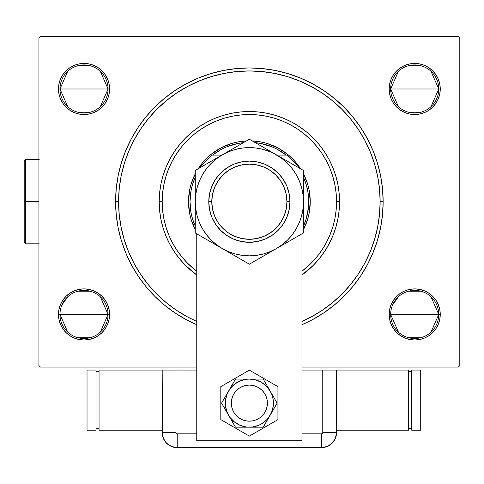 <?xml version="1.0" encoding="UTF-8"?>
<svg xmlns="http://www.w3.org/2000/svg" width="484" height="484" viewBox="0 0 484 484"><rect width="100%" height="100%" fill="white"/><g stroke="black" fill="none" stroke-linecap="round" stroke-linejoin="round"><path stroke-width="0.73" d="M364.682 263.387A130.771 130.771 0 0 0 380.134 201.719L383.14 201.719A133.778 133.778 0 0 1 301.974 324.716L312.428 319.694L323.687 312.948L334.232 305.126L343.961 296.311L352.776 286.582L360.598 276.037L367.344 264.778L372.958 252.908L377.381 240.548L380.569 227.813L382.499 214.829L383.14 201.719L382.499 188.603L380.569 175.619L377.381 162.884L372.958 150.524L367.344 138.654L360.598 127.395L352.776 116.85L343.961 107.121L334.232 98.306L323.687 90.484L312.428 83.738L300.558 78.124L288.198 73.701L275.463 70.513L262.479 68.583L249.363 67.941L236.252 68.583L223.269 70.513L210.534 73.701L198.174 78.124L186.304 83.738L175.045 90.484L164.499 98.306L154.771 107.121L145.956 116.85L138.134 127.395L131.388 138.654L125.773 150.524L121.351 162.884L118.157 175.619L116.233 188.603L115.591 201.719L118.592 201.719A130.771 130.771 0 0 0 134.05 263.387A130.771 130.771 0 0 1 134.05 140.045A130.771 130.771 0 0 0 118.592 201.719L115.591 201.719A133.778 133.778 0 0 1 249.363 67.941A133.778 133.778 0 0 1 383.14 201.719L380.134 201.719A130.771 130.771 0 0 0 364.682 140.045A130.771 130.771 0 0 1 364.682 263.387L358.148 274.295A130.771 130.771 0 0 1 321.945 310.498A130.771 130.771 0 0 0 358.148 274.295M358.148 129.137A130.771 130.771 0 0 0 321.945 92.934A130.771 130.771 0 0 1 358.148 129.137L364.694 140.07L370.181 151.673L374.507 163.755L370.181 151.673M311.037 86.4A130.771 130.771 0 0 0 187.695 86.4A130.771 130.771 0 0 1 311.037 86.4L321.945 92.934M176.787 92.934A130.771 130.771 0 0 0 140.584 129.137A130.771 130.771 0 0 1 176.787 92.934L187.719 86.388L199.323 80.901L211.405 76.575L199.323 80.901M430.984 296.746L438.758 314.449A24.049 24.049 0 0 0 414.709 290.4A24.049 24.049 0 0 0 390.655 314.449L389.154 314.449A25.555 25.555 0 0 1 414.709 288.9A25.555 25.555 0 0 1 440.259 314.449L390.655 314.449A24.049 24.049 0 0 1 414.709 290.4A24.049 24.049 0 0 1 438.758 314.449L430.984 332.151M100.303 296.746L108.071 314.449A24.049 24.049 0 0 0 84.022 290.4A24.049 24.049 0 0 0 59.974 314.449L58.473 314.449A25.555 25.555 0 0 1 84.022 288.9A25.555 25.555 0 0 1 109.578 314.449L59.974 314.449A24.049 24.049 0 0 1 84.022 290.4A24.049 24.049 0 0 1 108.071 314.449L100.303 332.151M100.303 71.281L108.071 88.983A24.049 24.049 0 0 0 84.022 64.935A24.049 24.049 0 0 0 59.974 88.983L58.473 88.983A25.555 25.555 0 0 1 84.022 63.428A25.555 25.555 0 0 1 109.578 88.983L59.974 88.983A24.049 24.049 0 0 1 84.022 64.935A24.049 24.049 0 0 1 108.071 88.983L100.303 106.686M430.984 71.281L438.758 88.983A24.049 24.049 0 0 0 414.709 64.935A24.049 24.049 0 0 0 390.655 88.983L389.154 88.983A25.555 25.555 0 0 1 414.709 63.428A25.555 25.555 0 0 1 440.259 88.983L390.655 88.983A24.049 24.049 0 0 1 414.709 64.935A24.049 24.049 0 0 1 438.758 88.983L430.984 106.686M61.898 305.017L67.748 296.746M77.948 291.18L90.097 291.18M398.429 106.686L390.655 88.983L398.429 71.281M408.635 65.715L420.777 65.715M392.584 305.017L398.429 296.746M408.635 291.18L420.777 291.18M67.748 106.686L59.974 88.983L67.748 71.281M77.948 65.715L90.097 65.715M458.3 36.373L40.432 36.373L458.3 36.373L459.8 37.879L459.8 365.553L459.8 37.879L458.3 36.373M38.932 37.879L38.932 365.553L38.932 37.879L40.432 36.373L38.932 37.879M40.432 367.06L196.758 367.06L40.432 367.06L38.932 365.553L40.432 367.06M301.974 367.06L458.3 367.06L301.974 367.06M109.088 309.464L107.63 304.672L105.27 300.255L102.094 296.383L98.222 293.201L93.805 290.842L89.008 289.39L84.022 288.9L79.037 289.39L74.246 290.842L69.829 293.201L65.957 296.383L62.775 300.255L60.415 304.672L58.963 309.464L58.473 314.449L58.963 319.434L60.415 324.226L62.775 328.648L65.957 332.52L69.829 335.696L74.246 338.056L79.037 339.514L84.022 340.004L89.008 339.514L93.805 338.056L98.222 335.696L102.094 332.52L105.27 328.648L107.63 324.226L109.088 319.434L109.578 314.449L109.088 309.464L107.63 304.672L105.27 300.255L102.094 296.383M60.415 79.207L58.963 83.998L58.473 88.983L58.963 93.969L60.415 98.76L62.775 103.183L65.957 107.055L69.829 110.231L74.246 112.59L79.037 114.049L84.022 114.539L89.008 114.049L93.805 112.59L98.222 110.231L102.094 107.055L105.27 103.183L107.63 98.76L109.088 93.969L109.578 88.983L109.088 83.998L107.63 79.207L105.27 74.79L102.094 70.918L98.222 67.736L93.805 65.376L89.008 63.924L84.022 63.428L79.037 63.924L74.246 65.376L69.829 67.736L65.957 70.918L62.775 74.79L60.415 79.207L58.963 83.998M435.951 74.79L432.775 70.918L428.903 67.736L424.486 65.376L419.695 63.924L414.709 63.428L409.724 63.924L404.926 65.376L400.51 67.736L396.638 70.918L393.462 74.79L391.096 79.207L389.644 83.998L389.154 88.983L389.644 93.969L391.096 98.76L393.462 103.183L396.638 107.055L400.51 110.231L404.926 112.59L409.724 114.049L414.709 114.539L419.695 114.049L424.486 112.59L428.903 110.231L432.775 107.055L435.951 103.183L438.316 98.76L439.768 93.969L440.259 88.983L439.768 83.998L438.316 79.207L435.951 74.79L432.775 70.918M439.768 309.464L438.316 304.672L435.951 300.255L432.775 296.383L428.903 293.201L424.486 290.842L419.695 289.39L414.709 288.9L409.724 289.39L404.926 290.842L400.51 293.201L396.638 296.383L393.462 300.255L391.096 304.672L389.644 309.464L389.154 314.449L389.644 319.434L391.096 324.226L393.462 328.648L396.638 332.52L400.51 335.696L404.926 338.056L409.724 339.514L414.709 340.004L419.695 339.514L424.486 338.056L428.903 335.696L432.775 332.52L435.951 328.648L438.316 324.226L439.768 319.434L440.259 314.449L439.768 309.464L438.316 304.672M459.8 365.553L458.3 367.06L459.8 365.553M115.591 201.719L116.233 214.829L118.157 227.813L121.351 240.548L125.773 252.908L131.388 264.778L138.134 276.037L145.956 286.582L154.771 296.311L164.499 305.126L175.045 312.948L186.304 319.694L196.758 324.716A133.778 133.778 0 0 1 115.591 201.719M389.644 93.969L391.096 98.76L393.462 103.183L396.638 107.055M409.724 114.049L414.709 114.539L419.695 114.049M428.903 110.231L432.775 107.055M438.316 98.76L439.768 93.969M400.51 67.736L396.638 70.918L393.462 74.79M391.096 79.207L389.644 83.998M58.963 93.969L60.415 98.76M65.957 107.055L69.829 110.231M79.037 114.049L84.022 114.539L89.008 114.049M93.805 112.59L98.222 110.231L102.094 107.055L105.27 103.183L107.63 98.76L109.088 93.969M62.775 328.648L65.957 332.52M98.222 335.696L102.094 332.52L105.27 328.648M107.63 324.226L109.088 319.434M89.008 289.39L84.022 288.9L79.037 289.39M69.829 293.201L65.957 296.383M60.415 304.672L58.963 309.464M438.316 324.226L439.768 319.434M432.775 296.383L428.903 293.201M419.695 289.39L414.709 288.9L409.724 289.39M404.926 290.842L400.51 293.201L396.638 296.383L393.462 300.255L391.096 304.672L389.644 309.464M311.037 317.032A130.771 130.771 0 0 1 301.974 321.436A130.771 130.771 0 0 0 311.037 317.032L301.974 321.436A130.771 130.771 0 0 0 380.134 201.719L379.504 214.533L377.623 227.226L374.507 239.677L370.181 251.759L364.694 263.363M187.695 317.032A130.771 130.771 0 0 0 196.758 321.436A130.771 130.771 0 0 1 187.695 317.032L176.787 310.498A130.771 130.771 0 0 1 140.584 274.295A130.771 130.771 0 0 0 176.787 310.498M124.225 239.677L128.55 251.759L124.225 239.677L121.109 227.226L119.227 214.533L118.592 201.719A130.771 130.771 0 0 1 249.363 70.948A130.771 130.771 0 0 1 380.134 201.719L379.504 188.899L377.623 176.206L374.507 163.755M187.719 317.044L196.758 321.436A130.771 130.771 0 0 1 118.592 201.719L119.227 188.899L121.109 176.206L124.225 163.755L128.55 151.673L134.038 140.07L140.584 129.137M84.022 88.983L108.071 88.983A24.049 24.049 0 0 1 84.022 113.032A24.049 24.049 0 0 1 59.974 88.983L84.022 88.983M90.097 112.252L77.948 112.252M414.709 314.449L438.758 314.449A24.049 24.049 0 0 1 414.709 338.498A24.049 24.049 0 0 1 390.655 314.449L414.709 314.449M420.777 337.717L408.635 337.717M398.429 332.151L390.655 314.449A24.049 24.049 0 0 0 414.709 338.498A24.049 24.049 0 0 0 438.758 314.449L440.259 314.449A25.555 25.555 0 0 1 414.709 340.004A25.555 25.555 0 0 1 389.154 314.449L390.655 314.449M414.709 88.983L438.758 88.983A24.049 24.049 0 0 1 414.709 113.032A24.049 24.049 0 0 1 390.655 88.983L414.709 88.983M420.777 112.252L408.635 112.252M84.022 314.449L108.071 314.449A24.049 24.049 0 0 1 84.022 338.498A24.049 24.049 0 0 1 59.974 314.449L84.022 314.449M90.097 337.717L77.948 337.717M67.748 332.151L59.974 314.449A24.049 24.049 0 0 0 84.022 338.498A24.049 24.049 0 0 0 108.071 314.449L109.578 314.449A25.555 25.555 0 0 1 84.022 340.004A25.555 25.555 0 0 1 58.473 314.449L59.974 314.449M438.758 88.983L440.259 88.983A25.555 25.555 0 0 1 414.709 114.539A25.555 25.555 0 0 1 389.154 88.983L390.655 88.983A24.049 24.049 0 0 0 414.709 113.032A24.049 24.049 0 0 0 438.758 88.983M108.071 88.983L109.578 88.983A25.555 25.555 0 0 1 84.022 114.539A25.555 25.555 0 0 1 58.473 88.983L59.974 88.983A24.049 24.049 0 0 0 84.022 113.032A24.049 24.049 0 0 0 108.071 88.983M301.974 274.966L313.136 265.486L319.083 258.928L324.353 251.819L328.902 244.232L332.689 236.228L335.666 227.897L337.82 219.312L339.115 210.558L339.55 201.719L336.543 201.719A87.18 87.18 0 0 1 301.974 271.234L311.012 263.363L316.754 257.022L321.854 250.149L326.252 242.811L329.906 235.079L332.792 227.026L334.868 218.726L336.126 210.262L336.543 201.719L336.126 193.17L334.868 184.707L332.792 176.412L329.906 168.353L326.252 160.621L321.854 153.283L316.754 146.41L311.012 140.07L304.672 134.328L297.799 129.228L290.461 124.83L282.729 121.175L274.67 118.29L266.375 116.214L257.911 114.956L249.363 114.539L240.82 114.956L232.356 116.214L224.056 118.29L216.003 121.175L208.271 124.83L200.933 129.228L194.06 134.328L187.719 140.07L181.972 146.41L176.878 153.283L172.479 160.621L168.819 168.353L165.939 176.412L163.858 184.707L162.606 193.17L162.182 201.719L159.182 201.719A90.187 90.187 0 0 0 196.758 274.966A90.187 90.187 0 0 1 249.363 111.532A90.187 90.187 0 0 1 301.974 274.966A90.187 90.187 0 0 0 339.55 201.719L339.115 192.874L337.82 184.12L335.666 175.535L332.689 167.204L328.902 159.206L324.353 151.613L319.083 144.504L313.136 137.946L306.578 131.999L299.469 126.729L291.876 122.18L283.878 118.392L275.547 115.416L266.962 113.262L258.208 111.967L249.363 111.532L240.524 111.967L231.769 113.262L223.184 115.416L214.854 118.392L206.849 122.18L199.263 126.729L192.154 131.999L185.596 137.946L179.649 144.504L174.379 151.613L169.83 159.206L166.042 167.204L163.06 175.535L160.912 184.12L159.611 192.874L159.182 201.719L159.611 210.558L160.912 219.312L163.06 227.897L166.042 236.228L169.83 244.232L174.379 251.819L179.649 258.928L185.596 265.486L196.758 274.966M196.758 271.234A87.18 87.18 0 0 1 162.182 201.719L162.606 210.262L163.858 218.726L165.939 227.026L168.819 235.079L172.479 242.811L176.878 250.149L181.972 257.022L187.719 263.363L196.758 271.234M191.138 213.317A59.375 59.375 0 0 0 195.252 226.149L192.547 218.949L191.132 213.299L189.994 201.719A59.375 59.375 0 0 1 195.252 177.283A59.375 59.375 0 0 0 191.138 190.115M237.765 143.488A59.375 59.375 0 0 0 212.573 155.122A59.375 59.375 0 0 1 243.47 142.635A59.375 59.375 0 0 0 237.801 143.482L243.543 142.629M255.183 142.629L260.949 143.488A59.375 59.375 0 0 0 255.262 142.635A59.375 59.375 0 0 1 286.159 155.122A59.375 59.375 0 0 0 260.967 143.488M303.474 177.283L306.178 184.483L307.594 190.133A59.375 59.375 0 0 0 303.474 177.283A59.375 59.375 0 0 1 308.738 201.719A59.375 59.375 0 0 0 307.6 190.151M307.6 183.981A60.875 60.875 0 0 0 303.474 173.829A60.875 60.875 0 0 1 310.244 201.719A60.875 60.875 0 0 0 307.636 184.108M266.974 143.445A60.875 60.875 0 0 0 252.267 140.911A60.875 60.875 0 0 1 300.485 168.662A60.875 60.875 0 0 0 278.112 148.056M278.01 148.001A60.875 60.875 0 0 0 267.101 143.482M220.619 148.056A60.875 60.875 0 0 0 198.246 168.662A60.875 60.875 0 0 1 246.459 140.911A60.875 60.875 0 0 0 231.757 143.445M231.63 143.482A60.875 60.875 0 0 0 220.722 148.001M191.095 184.108A60.875 60.875 0 0 0 188.488 201.719A60.875 60.875 0 0 1 195.252 173.829A60.875 60.875 0 0 0 191.132 183.981M303.474 173.829L307.618 184.047L309.07 189.843L310.244 201.719L309.07 213.595L307.618 219.385L303.474 229.604A60.875 60.875 0 0 0 307.6 219.452M191.132 219.452A60.875 60.875 0 0 0 195.252 229.604L191.113 219.385L189.661 213.595L188.488 201.719L189.661 189.843L191.113 184.047L195.252 173.829M198.246 168.662L202.306 163.096L206.317 158.673L210.746 154.656L220.668 148.031L231.697 143.464L237.487 142.012L246.459 140.911M252.267 140.911L261.239 142.012L267.035 143.464L278.064 148.031L287.986 154.656L292.409 158.673L296.426 163.096L300.485 168.662M211.405 76.575L223.856 73.459L236.549 71.578L249.363 70.948L262.183 71.578L274.876 73.459L287.327 76.575L299.408 80.901L311.012 86.388M358.099 274.368L350.452 284.677L341.831 294.187L332.326 302.803L321.945 310.498M176.714 310.45L166.405 302.803L156.895 294.187L148.279 284.677L140.584 274.295M134.05 263.387L128.55 251.759M374.507 239.677L370.181 251.759M322.017 310.45L311.012 317.044M140.632 274.368L134.038 263.363M124.225 163.755L128.55 151.673M140.632 129.065L148.279 118.755L156.895 109.251L166.405 100.63L176.714 92.982M287.327 76.575L299.408 80.901M322.017 92.982L332.326 100.63L341.831 109.251L350.452 118.755L358.099 129.065M195.627 208.078L195.881 209.947M303.105 195.354L302.845 193.485M243.004 147.983L241.135 148.237M195.252 229.604A60.875 60.875 0 0 1 188.488 201.719A60.875 60.875 0 0 0 191.095 219.325M307.636 219.325A60.875 60.875 0 0 0 310.244 201.719A60.875 60.875 0 0 1 303.474 229.604M307.594 190.133L308.453 195.899L308.453 207.539L306.178 218.949L303.474 226.149A59.375 59.375 0 0 0 307.594 213.317M195.252 226.149A59.375 59.375 0 0 1 189.994 201.719L191.132 190.133L192.547 184.483L195.252 177.283M212.573 155.122L221.376 149.356L226.645 146.864L237.783 143.488M260.949 143.488L272.087 146.864L277.356 149.356L286.159 155.122M308.738 201.719A59.375 59.375 0 0 1 303.474 226.149M189.994 201.719A59.375 59.375 0 0 0 191.132 213.281M263.393 149.453L256.429 148.068L249.381 147.608L242.302 148.068L235.357 149.447L228.66 151.722L222.307 154.856L216.427 158.788L211.103 163.453L206.438 168.777L202.506 174.663L199.372 181.01L197.097 187.713L195.711 194.671L195.252 201.719L195.252 197.605M339.55 201.719A90.187 90.187 0 0 0 249.363 111.532A90.187 90.187 0 0 0 159.182 201.719L162.182 201.719A87.18 87.18 0 0 1 249.363 114.539A87.18 87.18 0 0 1 336.543 201.719L339.55 201.719M267.404 403.136A18.035 18.035 0 0 1 249.363 421.171A18.035 18.035 0 0 1 231.328 403.136A18.035 18.035 0 0 1 249.363 385.095A18.035 18.035 0 0 1 267.404 403.136L267.053 399.615L266.031 396.233L264.361 393.111L262.122 390.376L259.388 388.138L256.266 386.468L252.884 385.439L249.363 385.095L245.848 385.439L242.46 386.468L239.344 388.138L236.609 390.376L234.365 393.111L232.701 396.233L231.673 399.615L231.328 403.136L231.673 406.651L232.701 410.033L234.365 413.154L236.609 415.889L239.344 418.128L242.46 419.797L245.848 420.826L249.363 421.171L252.884 420.826L256.266 419.797L259.388 418.128L262.122 415.889L264.361 413.154L266.031 410.033L267.053 406.651L267.404 403.136M264.681 412.658L263.677 414.11L264.681 412.658M239.84 418.448L238.382 417.444L239.84 418.448M234.05 393.607L235.055 392.155L234.05 393.607M258.892 387.817L260.344 388.821L258.892 387.817M286.945 155.122L300.685 168.862L286.945 155.122L276.884 155.122L286.945 155.122M301.974 233.826L301.974 440.712L196.758 440.712L196.758 233.826L196.758 440.712L301.974 440.712L301.974 233.826M198.041 168.862L211.786 155.122L221.847 155.122L211.786 155.122L198.041 168.862M220.807 386.643L220.807 419.622L249.363 436.108L277.925 419.622L277.925 386.643L249.363 370.157L220.807 386.643L220.807 419.622L249.363 436.108L277.925 419.622L277.925 386.643L249.363 370.157L220.807 386.643M235.496 379.081L249.363 379.081A24.049 24.049 0 0 1 270.193 415.157A24.049 24.049 0 0 1 228.539 415.157A24.049 24.049 0 0 1 228.539 391.108L221.593 403.136L235.478 427.184L221.593 403.136L230.287 417.771L234.722 422.211L240.161 425.351L246.229 426.979L249.363 427.184L263.248 427.184L235.478 427.184L252.503 426.979L258.571 425.351L261.39 423.96L266.369 420.136L268.445 417.771L277.138 403.136L263.248 427.184L271.584 412.338L273.212 406.27L273.212 399.996L272.595 396.91L271.584 393.928L268.36 387.932L263.248 379.081L235.478 379.081L227.147 393.928L225.52 399.996L225.314 403.136L225.52 406.27L227.147 412.338L235.478 427.184L263.248 427.184L277.138 403.136L270.193 391.108L266.369 386.129L261.39 382.306L255.588 379.904L249.363 379.081L246.229 379.287L240.161 380.914L234.722 384.054L230.287 388.495L228.539 391.108A24.049 24.049 0 0 1 249.363 379.081L235.478 379.081L221.593 403.136M221.605 403.118L235.478 379.081M263.254 379.093L277.138 403.136L263.248 379.081M262.528 415.466L261.257 416.694M259.872 417.795L258.383 418.757M256.81 419.561L255.165 420.215M253.459 420.699L251.722 421.013M249.956 421.159L248.183 421.134L249.956 421.159M246.429 420.929L244.698 420.554M243.01 420.015L241.389 419.307M237.033 416.3L235.805 415.024M234.704 413.639L233.742 412.15L234.704 413.639M232.937 410.577L232.284 408.932M231.8 407.232L231.485 405.489M231.34 403.723L231.364 401.956M231.57 400.195L231.945 398.465M232.483 396.777L233.185 395.156M236.198 390.8L237.475 389.572M238.86 388.471L240.348 387.515M241.921 386.704L243.567 386.05M245.267 385.566L247.009 385.252M248.776 385.107L250.543 385.137L248.776 385.107M252.303 385.337L254.033 385.712M255.721 386.25L257.343 386.958M261.693 389.971L262.927 391.241M264.028 392.627L264.984 394.115L264.028 392.627M265.795 395.688L266.448 397.334M266.932 399.04L267.247 400.776M267.392 402.543L267.362 404.315M267.162 406.07L266.787 407.8M266.248 409.488L265.541 411.11M231.328 403.136A18.035 18.035 0 0 0 264.367 413.148A18.035 18.035 0 0 1 239.84 418.454A18.035 18.035 0 0 1 233.742 394.115M336.543 370.066L301.974 370.066L322.767 370.066L322.767 432.593L322.767 370.066L336.543 370.066L336.543 432.593L336.543 370.066L408.696 370.066L408.696 430.191L408.696 370.066L336.543 370.066L336.543 432.593L322.767 432.593L336.543 432.593L336.543 370.066M301.974 433.852L321.515 433.852L322.404 433.482L322.767 432.593A1.252 1.252 0 0 1 321.515 433.852L321.515 447.627L327.269 446.478L332.145 443.223L335.4 438.347L336.543 432.593L335.4 438.347L332.145 443.223L327.269 446.478L321.515 447.627A15.028 15.028 0 0 0 336.543 432.593A15.028 15.028 0 0 1 321.515 447.627L321.515 433.852L301.974 433.852M175.964 370.066L162.182 370.066L162.473 435.527L164.717 440.942L166.587 443.223L171.463 446.478L177.217 447.627L321.515 447.627L177.217 447.627L321.515 447.627L177.217 447.627L177.217 433.852L196.758 433.852L177.217 433.852L177.217 447.627L171.463 446.478L166.587 443.223L163.332 438.347L162.182 432.593A15.028 15.028 0 0 0 177.217 447.627A15.028 15.028 0 0 1 162.182 432.593L175.964 432.593L176.327 433.482L177.217 433.852A1.252 1.252 0 0 1 175.964 432.593L162.182 432.593L162.182 370.066L162.182 432.593L162.182 370.066L175.964 370.066L175.964 432.593L175.964 370.066L196.758 370.066L175.964 370.066M336.543 432.593L336.156 435.987L336.543 432.593M335.194 438.825L335.95 436.786M408.696 430.191L336.543 430.191L408.696 430.191M408.696 371.567L411.702 371.567L408.696 371.567M411.702 428.685L408.696 428.685L411.702 428.685M411.702 370.066L420.717 370.066L420.717 430.191L411.702 430.191L411.702 370.066L420.717 370.066L420.717 430.191L411.702 430.191L411.702 370.066M99.057 370.066L99.057 430.191L99.057 370.066L162.182 370.066L99.057 370.066M162.182 430.191L99.057 430.191L162.182 430.191M99.057 428.685L96.05 428.685L99.057 428.685M96.05 371.567L99.057 371.567L96.05 371.567M96.05 430.191L87.029 430.191L87.029 370.066L96.05 370.066L96.05 430.191L87.029 430.191L87.029 370.066L96.05 370.066L96.05 430.191M289.946 201.719L286.945 201.719A37.577 37.577 0 0 1 249.363 239.296A37.577 37.577 0 0 1 211.786 201.719L208.779 201.719A40.583 40.583 0 0 0 249.363 242.302A40.583 40.583 0 0 0 289.946 201.719A40.583 40.583 0 0 1 249.363 242.302A40.583 40.583 0 0 1 208.779 201.719L209.56 193.8L211.871 186.189L215.622 179.171L220.668 173.018L226.821 167.972L233.832 164.221L241.449 161.91L249.363 161.136L257.282 161.91L264.893 164.221L271.911 167.972L278.064 173.018L283.11 179.171L286.861 186.189L289.172 193.8L289.946 201.719L289.172 209.632L286.861 217.249L283.11 224.261L278.064 230.414L271.911 235.46L264.893 239.211L257.282 241.522L249.363 242.302L241.449 241.522L233.832 239.211L226.821 235.46L220.668 230.414L215.622 224.261L211.871 217.249L209.56 209.632L208.779 201.719A40.583 40.583 0 0 1 249.363 161.136A40.583 40.583 0 0 1 289.946 201.719A40.583 40.583 0 0 0 249.363 161.136A40.583 40.583 0 0 0 208.779 201.719L211.786 201.719L212.512 209.046L214.648 216.1L218.121 222.592L222.791 228.291L228.49 232.961L234.982 236.434L242.036 238.57L249.363 239.296L256.695 238.57L263.744 236.434L270.241 232.961L275.934 228.291L280.611 222.592L284.084 216.1L286.219 209.046L286.945 201.719L286.219 194.387L284.084 187.338L280.611 180.841L275.934 175.148L270.241 170.471L263.744 166.998L256.695 164.862L249.363 164.137L242.036 164.862L234.982 166.998L228.49 170.471L222.791 175.148L218.121 180.841L214.648 187.338L212.512 194.387L211.786 201.719A37.577 37.577 0 0 1 249.363 164.137A37.577 37.577 0 0 1 286.945 201.719L289.946 201.719M195.252 193.57L195.252 201.743M195.252 186.794L195.252 189.117M211.224 161.251L195.252 170.477L195.252 201.719L195.718 208.779L197.097 215.725L199.372 222.422L202.506 228.775L206.438 234.655L211.103 239.979L216.427 244.644L222.307 248.576L228.66 251.71L235.357 253.985L242.321 255.37M228.224 151.438L195.252 170.477L195.252 193.588M242.883 142.974L222.307 154.856A54.111 54.111 0 0 1 276.418 154.856L270.072 151.722L263.369 149.447M246.786 140.723L215.307 158.897M269.431 150.814L249.363 139.235L236.289 146.785M281.809 157.966L276.418 154.856A54.111 54.111 0 0 1 303.474 201.719L303.474 188.506M297.013 166.744L249.363 139.235L242.92 142.955M300.897 168.983L265.341 148.455M303.474 188.736L303.474 170.477L290.4 162.927M303.474 193.57L303.474 170.477L297.031 166.756M303.474 207.569L303.474 204.036M303.474 214.69L303.014 194.653L301.635 187.713L299.36 181.01L296.226 174.663L292.294 168.777L287.629 163.453L282.305 158.788L272.849 152.793L276.418 154.856M287.502 242.181L303.474 232.955L303.474 214.315M251.843 262.77L276.418 248.576L282.305 244.644L287.629 239.979L292.294 234.655L296.226 228.775L299.36 222.422L301.635 215.725L303.014 208.761M229.307 252.618L249.363 264.197L276.418 248.576A54.111 54.111 0 0 1 195.252 201.719A54.111 54.111 0 0 1 222.307 154.856L218.738 156.913L222.307 154.856M195.252 204.036L195.252 232.955L249.363 264.197L262.443 256.653M195.252 209.899L195.252 214.932M216.209 245.055L233.391 254.977M197.835 234.45L222.307 248.576M216.923 157.966L218.738 156.913L216.923 157.966M208.332 162.927L202.554 166.26L208.368 162.902M197.835 168.983L201.695 166.756L197.835 168.983M270.502 151.438L272.849 152.793L270.502 151.438M256.665 143.452L262.419 146.773L256.665 143.452M251.946 140.723L255.812 142.955L251.946 140.723M303.474 186.794L303.474 188.899M256.411 255.37L263.369 253.985L270.072 251.71L276.418 248.576L303.474 232.955L303.474 201.719A54.111 54.111 0 0 1 276.418 248.576L283.424 244.535M290.4 240.506L296.178 237.172L290.364 240.53M303.474 209.899L303.474 214.527M236.289 256.653L242.067 259.987L236.252 256.629M246.882 262.77L242.92 260.477L246.882 262.77M195.252 209.881L195.252 214.527M242.302 255.364L249.393 255.83M292.282 234.673L296.226 228.775M303.474 201.743L303.474 197.605M206.45 168.759L202.506 174.663M195.252 205.809L195.252 202.844M195.252 217.782L195.252 214.696M195.252 228.563L195.252 225.532M211.224 242.181L208.368 240.53M265.335 254.977L262.479 256.629M287.502 161.251L290.364 162.902M303.474 197.623L303.474 177.918M303.474 174.512L303.474 177.906M233.391 148.455L236.204 146.833M249.363 255.83L256.429 255.364M303.014 208.779L303.474 201.719M195.252 225.52L195.252 217.806L195.252 232.955L208.332 240.506M303.474 217.782L303.474 209.85M269.31 252.684L276.418 248.576M25.7 201.719L25.7 243.803L25.7 201.719L24.2 201.719L24.2 161.136L25.7 159.629L25.7 243.803L24.2 242.302L24.2 201.719L38.932 201.719L25.7 201.719L25.7 159.629L25.7 201.719M24.2 201.719L24.2 161.136L24.2 201.719M39.228 243.803L25.7 243.803L24.2 242.302M39.228 159.629L25.7 159.629L24.2 161.136"/></g></svg>

